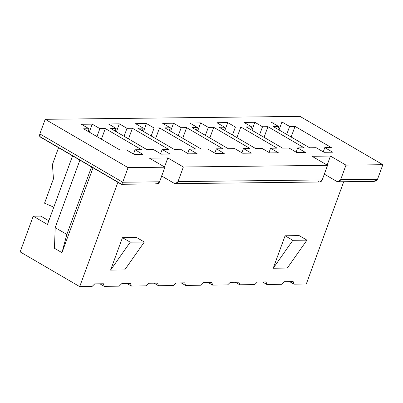 <?xml version="1.0" encoding="UTF-8"?>
<svg xmlns="http://www.w3.org/2000/svg" width="403" height="403" viewBox="0 0 403 403"><rect width="100%" height="100%" fill="white"/><g stroke="black" fill="none" stroke-linecap="round" stroke-linejoin="round"><path stroke-width="0.6" d="M175.461 183.667L319.665 182.01L322.209 179.94L327.553 165.336L183.355 166.993L178.01 181.602L322.209 179.94L178.01 181.602L175.461 183.667L174.232 183.335L161.286 175.784L174.232 183.335C175.869 184.04 177.129 183.461 178.01 181.602L183.355 166.993L327.553 165.336L312.023 156.273L330.45 156.062L312.023 156.273L327.553 165.336L322.209 179.94C321.327 181.803 320.073 182.383 318.435 181.677M345.986 165.124L340.641 179.728L377.505 179.305L382.85 164.701L345.986 165.124L382.85 164.701L299.998 116.381L45.207 119.308L299.998 116.381L382.85 164.701L377.505 179.305L340.641 179.728L338.092 181.798L336.863 181.466L323.916 173.915L336.863 181.466C338.5 182.171 339.759 181.592 340.641 179.728L345.986 165.124L330.45 156.062L345.986 165.124M338.092 181.798L373.722 181.39L377.505 179.305C376.488 181.169 374.503 181.758 371.561 181.068M88.071 131.408L89.043 128.753L83.623 128.814L119.872 149.956L83.623 128.814L89.043 128.753L88.071 131.408M81.376 124.28L89.043 128.753L81.376 124.28L92.216 124.154L81.376 124.28M89.3 132.129L92.216 124.154L89.3 132.129M96.967 136.597L99.884 128.628L92.216 124.154L99.884 128.628L96.967 136.597M101.42 139.196L105.309 128.567L99.884 128.628L105.309 128.567L101.42 139.196M53.453 178.856L44.542 203.203L53.8 207.162L44.542 203.203L53.453 178.856L52.43 164.474L53.453 178.856M58.576 147.684L52.43 164.474L58.576 147.684M40.844 137.136C39.61 136.944 39.282 135.871 39.862 133.917L45.207 119.308L128.063 167.628L164.923 167.205L149.392 158.142L167.819 157.931L149.392 158.142L164.923 167.205L128.063 167.628L122.719 182.237L159.578 181.813L164.923 167.205L159.578 181.813L122.719 182.237L128.063 167.628L45.207 119.308L39.862 133.917L122.719 182.237C121.973 184.095 121.439 184.665 121.107 183.944L40.844 137.136M20.15 251.89L33.217 216.184L40.799 216.099L33.217 216.184L20.15 251.89L79.703 286.619L20.15 251.89M141.554 149.704L105.309 128.567L141.554 149.704L135.05 149.78L142.919 154.369L134.244 154.47L126.376 149.881L119.872 149.956L126.376 149.881L134.244 154.47L142.919 154.369L135.05 149.78L133.494 154.032L135.05 149.78L141.554 149.704M119.167 286.165L104.206 286.342L99.858 283.803L104.206 286.342L119.167 286.165L121.852 283.551L130.527 283.45L131.307 286.029L126.96 283.49L131.307 286.029L146.274 285.858L131.307 286.029L130.527 283.45L121.852 283.551L119.167 286.165M92.06 286.478L79.703 286.619L92.06 286.478L94.745 283.863L103.42 283.762L104.206 286.342L103.42 283.762L94.745 283.863L92.06 286.478M306.3 284.014L293.938 284.16L289.591 281.621L293.938 284.16L306.3 284.014L343.729 181.733L306.3 284.014M281.798 284.296L266.836 284.468L262.489 281.934L266.836 284.468L281.798 284.296L284.483 281.682L293.157 281.581L293.938 284.16L293.157 281.581L284.483 281.682L281.798 284.296M254.691 284.609L239.73 284.78L235.382 282.246L239.73 284.78L254.691 284.609L257.376 281.994L266.051 281.893L266.836 284.468L266.051 281.893L257.376 281.994L254.691 284.609M227.589 284.921L212.623 285.092L208.275 282.558L212.623 285.092L227.589 284.921L230.274 282.307L238.944 282.206L239.73 284.78L238.944 282.206L230.274 282.307L227.589 284.921M200.482 285.233L185.521 285.405L181.174 282.871L185.521 285.405L200.482 285.233L203.167 282.614L211.842 282.518L212.623 285.092L211.842 282.518L203.167 282.614L200.482 285.233M173.376 285.546L158.414 285.717L154.067 283.178L158.414 285.717L173.376 285.546L176.061 282.926L184.735 282.825L185.521 285.405L184.735 282.825L176.061 282.926L173.376 285.546M327.145 165.094L330.45 156.062L327.145 165.094M164.515 166.968L167.819 157.931L183.355 166.993L167.819 157.931L164.515 166.968M117.888 182.272L79.703 286.619L117.888 182.272M146.274 285.858L148.959 283.238L157.628 283.138L158.414 285.717L157.628 283.138L148.959 283.238L146.274 285.858M273.209 268.237L285.087 235.775L299.182 235.614L285.087 235.775L292.855 240.304L306.95 240.143L299.182 235.614L306.95 240.143L287.304 268.076L273.209 268.237L292.855 240.304L285.087 235.775L273.209 268.237L287.304 268.076L306.95 240.143L292.855 240.304L273.209 268.237M124.673 269.945L110.578 270.106L122.457 237.644L136.552 237.483L122.457 237.644L110.578 270.106L130.224 242.173L122.457 237.644L130.224 242.173L144.319 242.012L136.552 237.483L144.319 242.012L124.673 269.945L144.319 242.012L130.224 242.173L110.578 270.106L124.673 269.945M168.661 149.397L162.157 149.468L170.021 154.057L161.346 154.158L153.483 149.568L146.974 149.644L110.729 128.507L116.15 128.441L108.483 123.968L119.323 123.847L126.99 128.315L132.411 128.255L168.661 149.397L132.411 128.255L126.99 128.315L119.323 123.847L108.483 123.968L116.15 128.441L110.729 128.507L146.974 149.644L153.483 149.568L161.346 154.158L170.021 154.057L162.157 149.468L160.601 153.719L162.157 149.468L168.661 149.397M222.869 148.772L216.366 148.848L224.234 153.437L215.56 153.533L207.691 148.949L201.188 149.019L164.938 127.882L170.358 127.816L162.691 123.348L173.532 123.222L181.199 127.696L186.624 127.63L222.869 148.772L186.624 127.63L181.199 127.696L173.532 123.222L162.691 123.348L170.358 127.816L164.938 127.882L201.188 149.019L207.691 148.949L215.56 153.533L224.234 153.437L216.366 148.848L214.809 153.1L216.366 148.848L222.869 148.772M277.083 148.148L270.574 148.223L278.443 152.813L269.768 152.913L261.9 148.324L255.396 148.4L219.146 127.257L224.567 127.197L216.9 122.724L227.74 122.598L235.412 127.071L240.833 127.01L277.083 148.148L240.833 127.01L235.412 127.071L227.74 122.598L216.9 122.724L224.567 127.197L219.146 127.257L255.396 148.4L261.9 148.324L269.768 152.913L278.443 152.813L270.574 148.223L269.018 152.475L270.574 148.223L277.083 148.148M331.291 147.528L324.788 147.599L332.651 152.188L323.977 152.289L316.113 147.7L309.605 147.775L273.36 126.633L278.78 126.572L271.113 122.099L281.954 121.978L289.621 126.446L295.041 126.386L331.291 147.528L295.041 126.386L289.621 126.446L281.954 121.978L271.113 122.099L278.78 126.572L273.36 126.633L309.605 147.775L316.113 147.7L323.977 152.289L332.651 152.188L324.788 147.599L323.231 151.85L324.788 147.599L331.291 147.528M304.184 147.836L297.681 147.911L305.55 152.5L296.875 152.601L289.006 148.012L282.503 148.087L246.253 126.945L251.674 126.885L244.006 122.411L254.847 122.285L262.514 126.759L267.94 126.698L304.184 147.836L267.94 126.698L262.514 126.759L254.847 122.285L244.006 122.411L251.674 126.885L246.253 126.945L282.503 148.087L289.006 148.012L296.875 152.601L305.55 152.5L297.681 147.911L296.124 152.163L297.681 147.911L304.184 147.836M249.976 148.46L243.472 148.536L251.336 153.125L242.661 153.221L234.798 148.636L228.289 148.712L192.045 127.57L197.465 127.509L189.798 123.036L200.639 122.91L208.306 127.383L213.726 127.323L249.976 148.46L213.726 127.323L208.306 127.383L200.639 122.91L189.798 123.036L197.465 127.509L192.045 127.57L228.289 148.712L234.798 148.636L242.661 153.221L251.336 153.125L243.472 148.536L241.916 152.787L243.472 148.536L249.976 148.46M195.767 149.085L189.259 149.16L197.127 153.745L188.453 153.845L180.584 149.256L174.081 149.332L137.831 128.194L143.251 128.129L135.584 123.661L146.425 123.535L154.097 128.008L159.517 127.942L195.767 149.085L159.517 127.942L154.097 128.008L146.425 123.535L135.584 123.661L143.251 128.129L137.831 128.194L174.081 149.332L180.584 149.256L188.453 153.845L197.127 153.745L189.259 149.16L187.702 153.407L189.259 149.16L195.767 149.085M115.177 131.101L116.15 128.441L115.177 131.101M116.407 131.816L119.323 123.847L116.407 131.816M124.074 136.29L126.99 128.315L124.074 136.29M128.522 138.884L132.411 128.255L128.522 138.884M142.279 130.789L143.251 128.129L142.279 130.789M143.508 131.504L146.425 123.535L143.508 131.504M151.18 135.977L154.097 128.008L151.18 135.977M155.629 138.572L159.517 127.942L155.629 138.572M169.386 130.476L170.358 127.816L169.386 130.476M170.615 131.192L173.532 123.222L170.615 131.192M178.282 135.665L181.199 127.696L178.282 135.665M182.735 138.259L186.624 127.63L182.735 138.259M196.493 130.164L197.465 127.509L196.493 130.164M197.722 130.879L200.639 122.91L197.722 130.879M205.389 135.353L208.306 127.383L205.389 135.353M209.837 137.947L213.726 127.323L209.837 137.947M223.594 129.852L224.567 127.197L223.594 129.852M224.824 130.567L227.74 122.598L224.824 130.567M232.496 135.04L235.412 127.071L232.496 135.04M236.944 137.635L240.833 127.01L236.944 137.635M250.701 129.539L251.674 126.885L250.701 129.539M251.93 130.26L254.847 122.285L251.93 130.26M259.597 134.728L262.514 126.759L259.597 134.728M264.051 137.322L267.94 126.698L264.051 137.322M277.808 129.227L278.78 126.572L277.808 129.227M279.037 129.947L281.954 121.978L279.037 129.947M286.704 134.421L289.621 126.446L286.704 134.421M291.152 137.015L295.041 126.386L291.152 137.015M72.575 155.85L47.458 224.491L33.217 216.184L47.458 224.491L72.575 155.85M93.033 167.779L61.971 252.651L54.465 248.268L55.181 227.635L79.89 160.117L55.181 227.635L66.833 234.43L91.541 166.907L66.833 234.43L61.971 252.651L93.033 167.779M55.181 227.635L54.465 248.268L61.971 252.651L66.833 234.43L55.181 227.635M121.298 184.262L40.229 136.98L39.862 133.917L122.719 182.237C121.973 184.095 121.439 184.665 121.107 183.944L121.404 184.292L157.034 183.879L159.578 181.813C158.696 183.672 157.442 184.252 155.805 183.546M48.818 220.773L40.799 216.099L48.818 220.773"/></g></svg>
